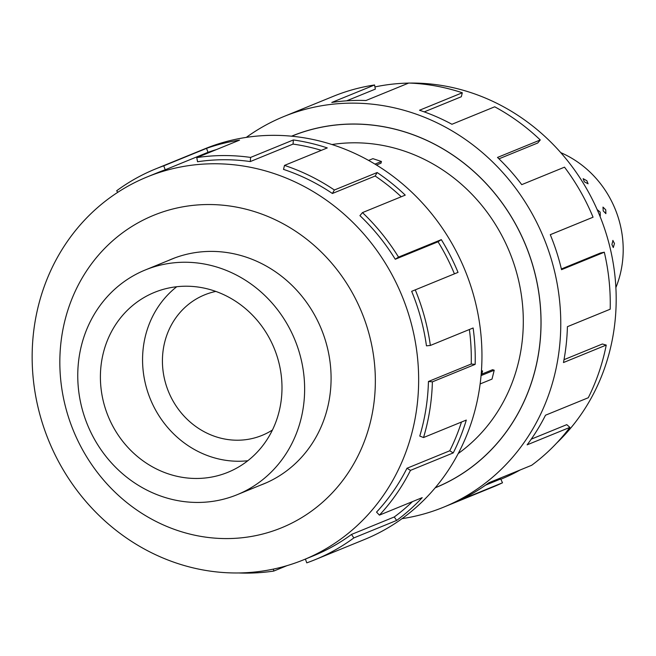 <?xml version="1.0" encoding="UTF-8"?>
<svg xmlns="http://www.w3.org/2000/svg" width="656" height="656" viewBox="0 0 656 656"><rect width="100%" height="100%" fill="white"/><g stroke="black" fill="none" stroke-linecap="round" stroke-linejoin="round"><path stroke-width="0.98" d="M435.272 487.728A189.863 175.259 -112.2 0 0 435.379 487.679A189.863 175.259 -112.2 0 0 540.396 307.016A189.863 175.259 -112.2 0 0 407.868 132.938A189.863 175.259 -112.2 0 0 291.772 136.161A189.863 175.259 -112.2 0 0 291.666 136.202M458.224 453.542A170.929 157.784 -112.2 0 0 520.405 289.173A170.929 157.784 -112.2 0 0 403.456 150.782A170.929 157.784 -112.2 0 0 331.985 144.533M368.598 160.417L372.911 158.662L381.431 161.483L381.013 163.155L376.462 165.017M481.807 374.1L492.607 369.689L494.214 370.222L481.479 375.421L482.578 370.984L481.455 370.615M215.824 291.42A75.907 70.069 -112.2 0 0 204.647 294.847A75.907 70.069 -112.2 0 0 162.663 367.081A75.907 70.069 -112.2 0 0 215.644 436.675A75.907 70.069 -112.2 0 0 262.064 435.387A75.907 70.069 -112.2 0 0 272.437 430.008M162.877 496.781A121.393 112.053 -112.2 0 0 237.103 494.722A121.393 112.053 -112.2 0 0 304.253 379.209A121.393 112.053 -112.2 0 0 219.514 267.91A121.393 112.053 -112.2 0 0 145.288 269.969A121.393 112.053 -112.2 0 0 78.138 385.482A121.393 112.053 -112.2 0 0 162.877 496.781M213.864 290.747A97.162 89.692 67.8 0 1 281.686 379.832A97.162 89.692 67.8 0 1 227.944 472.287A97.162 89.692 67.8 0 1 168.526 473.935A97.162 89.692 67.8 0 1 100.704 384.851A97.162 89.692 67.8 0 1 154.447 292.396A97.162 89.692 67.8 0 1 213.864 290.747M247.82 460.733A97.162 89.692 67.8 0 1 210.691 456.715A97.162 89.692 67.8 0 1 144.566 379.906A97.162 89.692 67.8 0 1 176.735 286.729M260.219 485.276A121.45 112.11 -112.2 0 0 263.523 483.989A121.45 112.11 -112.2 0 0 330.706 368.418A121.45 112.11 -112.2 0 0 245.926 257.062A121.45 112.11 -112.2 0 0 171.659 259.128A121.45 112.11 -112.2 0 0 168.403 260.522M273.65 173.414A206.804 190.896 -112.2 0 0 147.19 176.923A206.804 190.896 -112.2 0 0 32.8 373.715A206.804 190.896 -112.2 0 0 177.153 563.324A206.804 190.896 -112.2 0 0 303.613 559.814A206.804 190.896 -112.2 0 0 418.003 363.022A206.804 190.896 -112.2 0 0 273.65 173.414M256.98 212.413A168.822 155.833 -112.2 0 0 64.829 320.866A168.822 155.833 -112.2 0 0 178.211 530.704A168.822 155.833 -112.2 0 0 370.353 422.251A168.822 155.833 -112.2 0 0 256.98 212.413M428.442 381.497A206.804 190.896 67.8 0 1 419.766 436.076L423.53 437.544L466.301 420.07A211.027 194.791 67.8 0 1 453.247 452.911L410.476 470.385L406.974 468.261A206.804 190.896 67.8 0 1 376.536 512.115L379.422 515.124L422.193 497.65A211.027 194.791 67.8 0 1 396.642 520.438L353.863 537.912A211.027 194.791 67.8 0 1 315.077 559.691L364.564 539.47A211.027 194.791 -112.2 0 0 481.291 338.668A211.027 194.791 -112.2 0 0 333.986 145.189A211.027 194.791 -112.2 0 0 204.951 148.764L155.456 168.986A211.027 194.791 67.8 0 1 163.77 165.829L206.55 148.354A211.027 194.791 67.8 0 1 239.547 140.138L196.775 157.612A211.027 194.791 67.8 0 1 250.592 157.424L293.363 139.949A211.027 194.791 67.8 0 1 327.27 147.928L284.499 165.402L283.515 169.387A206.804 190.896 67.8 0 1 332.395 193.487L334.38 190.002L377.151 172.528A211.027 194.791 67.8 0 1 405.244 195.127L362.473 212.601L359.931 215.635A206.804 190.896 67.8 0 1 395.265 259.251L398.528 257.111L441.308 239.637A211.027 194.791 67.8 0 1 458.027 272.371L411.656 291.338A206.804 190.896 67.8 0 1 426.449 345.835L430.352 345.458L473.124 327.984A211.027 194.791 67.8 0 1 475.157 364.375L432.386 381.849L428.442 381.497L471.221 364.023A206.804 190.896 -112.2 0 0 469.376 329.509M117.744 192.331L116.67 190.765A211.027 194.791 67.8 0 1 155.456 168.986M321.358 150.347A206.804 190.896 -112.2 0 0 293.06 144.09L293.363 139.949M196.775 157.612L197.538 161.745A206.804 190.896 67.8 0 1 250.289 161.565L293.06 144.09M216.39 149.593A206.804 190.896 -112.2 0 0 207.977 152.323L206.55 148.354M147.19 176.923L157.055 172.897A206.804 190.896 67.8 0 1 165.205 169.797L207.977 152.323M586.849 180.736L588.088 183.803L584.299 181.778L583.151 178.678L586.849 180.736M597.149 209.584L600.166 212.109L600.297 215.922L599.838 215.931M605.75 209.83L605.882 213.643L603.208 210.871L602.987 207.099L605.75 209.83M612.811 240.449L614.467 243.458L613.286 247.558L611.917 244.499L612.983 240.408M560.732 152.618A100.196 92.488 67.8 0 1 615.877 287.599M409.738 83.082A206.804 190.896 67.8 0 1 471.18 92.717A206.804 190.896 67.8 0 1 609.875 246.959A206.804 190.896 67.8 0 1 556.772 442.972M520.216 469.95A206.804 190.896 67.8 0 1 501.143 479.118L500.848 479.241M246.287 137.391A211.027 194.791 67.8 0 1 283.769 116.563A211.027 194.791 67.8 0 1 412.804 112.988A211.027 194.791 67.8 0 1 560.109 306.467A211.027 194.791 67.8 0 1 443.382 507.268A211.027 194.791 67.8 0 1 402.046 518.65M443.382 507.268L492.877 487.055A211.027 194.791 -112.2 0 0 502.504 482.783L459.733 500.257A211.027 194.791 -112.2 0 0 488.892 482.75L531.663 465.276A211.027 194.791 -112.2 0 0 569.9 427.368L527.129 444.842A211.027 194.791 -112.2 0 0 545.505 415.215L588.276 397.741A211.027 194.791 -112.2 0 0 606.234 345.072L563.463 362.547A211.027 194.791 -112.2 0 0 567.415 326.688L610.187 309.214A211.027 194.791 -112.2 0 0 604.307 252.207L561.536 269.682A211.027 194.791 -112.2 0 0 550.277 234.684L593.057 217.21A211.027 194.791 -112.2 0 0 564.504 167.165L521.733 184.648A211.027 194.791 -112.2 0 0 497.502 157.44L540.273 139.966A211.027 194.791 -112.2 0 0 494.706 106.797L451.935 124.271A211.027 194.791 -112.2 0 0 419.52 110.241L462.3 92.767L461.316 96.744L424.268 111.881M291.535 136.194A189.92 175.316 67.8 0 1 291.748 136.104A189.92 175.316 67.8 0 1 407.884 132.881A189.92 175.316 67.8 0 1 540.454 307.008A189.92 175.316 67.8 0 1 435.404 487.736A189.92 175.316 67.8 0 1 435.19 487.826M540.273 139.966L537.731 143L498.954 158.834M593.057 217.21L550.286 234.7M604.307 252.207L600.486 253.003L561.372 268.976M606.234 345.072L602.372 344.006L564.004 359.677M569.9 427.368L566.768 424.653L531.245 439.159M502.504 482.783L500.717 478.962L485.522 485.169M462.3 92.767A211.027 194.791 -112.2 0 0 408.737 83.041L365.966 100.516A211.027 194.791 -112.2 0 0 331.797 102.451L374.568 84.977L375.339 89.109L346.671 100.819M374.568 84.977A211.027 194.791 -112.2 0 0 333.256 96.35L283.769 116.563M374.937 86.936A206.804 190.896 67.8 0 1 408.598 83.099M165.205 169.797L163.77 165.829M250.289 161.565L250.592 157.424M332.395 193.487L375.166 176.013L377.151 172.528M401.226 196.767A206.804 190.896 -112.2 0 0 375.166 176.013M284.499 165.402A211.027 194.791 67.8 0 1 334.38 190.002M395.265 259.251L438.036 241.777L441.308 239.637M454.419 273.847A206.804 190.896 -112.2 0 0 438.036 241.777M362.473 212.601A211.027 194.791 67.8 0 1 398.528 257.111M471.221 364.023L475.157 364.375M415.256 289.845A211.027 194.791 67.8 0 1 430.352 345.458M406.974 468.261L449.745 450.787A206.804 190.896 -112.2 0 0 461.471 422.038M449.745 450.787L453.247 452.911M432.386 381.849A211.027 194.791 67.8 0 1 423.53 437.544M353.863 537.912L351.493 534.443L394.264 516.969A206.804 190.896 -112.2 0 0 412.419 501.651M394.264 516.969L396.642 520.438M410.476 470.385A211.027 194.791 67.8 0 1 379.422 515.124M305.409 559.084L306.762 562.848A211.027 194.791 67.8 0 0 315.077 559.691M287.049 565.636L273.765 571.064L273.396 569.096M351.493 534.443A206.804 190.896 67.8 0 1 313.478 555.78L303.613 559.814M273.765 571.064A211.027 194.791 67.8 0 1 238.595 572.959M381.431 161.483L374.986 164.115M482.578 370.984L481.348 372.149M480.135 383.949L492.016 379.094L494.214 370.222M295.872 134.48L291.772 136.161M266.787 482.595L237.103 494.722M174.963 257.841L145.288 269.969M439.487 486.006L435.379 487.679"/></g></svg>
